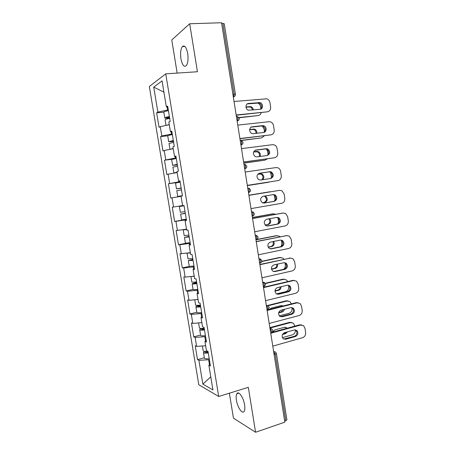 <?xml version="1.0" encoding="UTF-8"?>
<svg xmlns="http://www.w3.org/2000/svg" width="455" height="455" viewBox="0 0 455 455"><rect width="100%" height="100%" fill="white"/><g stroke="black" fill="none" stroke-linecap="round" stroke-linejoin="round"><path stroke-width="0.68" d="M236.429 400.212C235.969 397.181 236.111 395.008 236.856 393.7C238.551 390.458 243.516 397.46 244.591 404.842C245.046 407.862 244.909 410.023 244.176 411.32C242.396 414.613 237.47 407.401 236.429 400.212M180.931 58.809C180.186 53.184 180.669 49.106 182.375 46.569C184.611 44.886 186.391 47.189 187.716 53.485C188.444 59.133 187.966 63.2 186.288 65.679C184.019 67.374 182.233 65.082 180.931 58.809M229.377 393.188L233.455 418.168L255.573 432.25L284.83 422.155L221.562 22.75L189.695 23.757L171.762 39.955L177.166 73.09M149.337 86.496L198.784 384.725L218.701 396.487L165.745 73.852L149.337 86.496M210.779 376.859L202.856 384.1L212.929 389.929L208.862 365.211L210.415 365.974L208.015 351.385L206.473 350.708L204.938 341.375L206.217 340.442M202.856 384.1L198.92 360.326L197.504 359.626L204.323 357.738M205.66 345.76L196.617 346.374L195.206 345.76L197.504 359.626M196.617 346.374L195.132 337.4L193.728 336.837L200.587 335.051M201.855 322.646L192.812 323.397L191.424 322.908L193.728 336.837M192.812 323.397L191.322 314.382L189.94 313.944L196.827 312.278M198.039 299.435L188.996 300.317L187.625 299.959L189.94 313.944M188.996 300.317L187.5 291.263L186.135 290.961L193.056 289.403M194.2 276.122L185.162 277.135L183.809 276.913L186.135 290.961M185.162 277.135L183.655 268.046L182.313 267.876L189.331 266.42M190.349 252.707L179.981 253.776L182.313 267.876M181.312 253.862L179.799 244.733L178.479 244.699L186.391 243.186M186.476 229.201L176.13 230.531L178.479 244.699M177.444 230.486L175.926 221.318L174.623 221.42L186.311 219.395M182.591 205.586L172.269 207.196L174.623 221.42M173.56 207.008L172.036 197.806L170.756 198.044L168.39 183.757L180.169 182.04M180.106 181.647L168.39 183.757M169.658 183.433L168.134 174.185L166.866 174.566L164.494 160.217L172.388 159.204M176.187 157.828L164.494 160.217M165.745 159.756L164.21 150.469L162.964 150.986L160.581 136.58L167.77 135.778M172.252 133.912L161.809 135.977L160.581 136.58M161.809 135.977L160.268 126.649L159.045 127.309L156.651 112.84L163.834 112.163M168.304 109.888L157.862 112.095L156.651 112.84M157.862 112.095L153.727 87.11L162.06 80.853L166.348 106.879L167.85 107.147M204.938 341.375L206.473 341.995L204.062 327.338L202.543 326.809L200.996 317.431L202.515 317.909L200.092 303.189L198.59 302.802L197.043 293.384L198.534 293.72L196.105 278.932L194.621 278.688L193.068 269.235L194.535 269.417L192.095 254.567L190.639 254.47L189.075 244.972L190.526 245.012L188.069 230.094L186.635 230.145L185.066 220.607L186.493 220.493L184.03 205.512L182.614 205.711L181.033 196.128L182.444 195.866L179.97 180.817L178.57 181.17L176.989 171.541L178.377 171.131L175.886 156.008L174.515 156.52L172.923 146.846L174.288 146.282L171.791 131.091L170.437 131.757L168.839 122.042L170.181 121.32L167.673 106.066L166.348 106.879M205.569 336.495L204.847 336.683L205.546 340.932M204.847 336.683L195.132 337.4M201.764 313.347L201.036 313.523L201.616 317.044M201.036 313.523L191.322 314.382M200.996 317.431L202.299 316.623M197.936 290.097L197.214 290.262L197.675 293.06M197.214 290.262L187.5 291.263M197.043 293.384L198.369 292.696M194.097 266.744L193.369 266.897L193.711 268.962M193.369 266.897L183.655 268.046M193.068 269.235L194.416 268.666M190.241 243.3L189.507 243.436L189.724 244.762M189.507 243.436L179.799 244.733M189.075 244.972L190.446 244.528M186.368 219.748L185.634 219.879L185.725 220.453M185.634 219.879L175.926 221.318M185.066 220.607L186.459 220.283M181.067 196.321L172.036 197.806M179.253 181.113L179.361 181.755M177.16 172.57L168.134 174.185M178.57 181.17L180.004 181.05M175.209 156.52L175.442 157.925M173.23 148.711L164.21 150.469M174.515 156.52L175.971 156.526M171.143 131.819L171.501 133.998M169.288 124.75L160.268 126.649M170.437 131.757L171.922 131.887M232.892 94.265L234.086 94.162L222.887 23.427L221.676 23.467M222.887 23.427L224.258 23.779L235.411 94.276L234.086 94.162L233.671 96.835L233.318 96.995M167.065 107.005L167.548 109.962M163.925 92.183L153.727 87.11M285.797 420.824L275.252 354.195L276.412 353.472L286.917 419.891L284.682 421.211M255.573 432.25L248.328 387.33L218.701 396.487M165.745 73.852L197.43 71.736L189.695 23.757M209.357 359.547L208.646 359.746L209.459 364.711M208.646 359.746L198.92 360.326M208.862 365.211L210.119 364.159M247.258 103.911L259.214 102.989C261.989 104.781 262.364 106.879 260.34 109.274M236.213 115.251L267.443 111.816L236.173 114.984M234.035 101.499L266.767 98.792C268.495 99.423 269.565 100.737 269.963 102.722L270.628 106.999C270.81 109.706 269.752 111.31 267.443 111.816M260.044 109.319L248.362 110.19C245.148 109.223 245.29 103.575 248.532 103.45L260.095 102.603C263.32 103.467 263.28 109.172 260.044 109.319M169.448 116.855L166.763 117.68L169.59 117.703M169.635 117.987L168.191 118.129C166.086 118.323 164.949 118.266 164.79 117.97C165 117.532 166.536 117.072 169.402 116.582M166.024 125.438L165.091 119.801C165.301 119.369 166.837 118.914 169.709 118.425M166.45 125.347L169.26 124.585M253.35 109.979C253.185 108.324 252.377 107.209 250.938 106.646L245.967 106.897M238.92 117.549L258.116 115.564C259.68 115.325 260.692 114.376 261.164 112.721M260.903 108.773L260.584 106.732C260.197 104.804 259.157 103.535 257.462 102.927L257.456 102.927M248.049 103.541L248.407 103.507M164.79 117.97L163.823 112.101C164.027 111.634 165.563 111.156 168.43 110.662M239.051 117.794L258.116 115.564M252.491 110.064C252.241 108.54 251.45 107.522 250.113 107.01L246.001 107.181M251.143 127.155L261.705 125.972L263.024 126.149C265.692 128.105 265.936 130.204 263.741 132.451M239.933 138.724L271.021 134.828L239.904 138.536M237.777 125.114L268.979 121.707L270.606 121.917C272.192 122.588 273.171 123.851 273.529 125.699L274.189 129.959C274.376 132.655 273.318 134.276 271.021 134.828M263.655 132.462L253.281 133.673L251.825 133.457C248.788 132.348 249.095 126.979 252.201 126.808L262.592 125.648L263.911 125.825C266.971 126.837 266.767 132.268 263.655 132.462M255.022 150.315L265.305 148.978L266.801 149.212C269.371 151.333 269.474 153.437 267.108 155.53M243.635 162.099L274.587 157.743L243.618 161.997M241.503 148.626L272.551 144.679L274.411 144.952C275.866 145.645 276.754 146.857 277.084 148.58L277.738 152.829C277.925 155.519 276.873 157.151 274.587 157.743M267.256 155.508L256.933 156.901L255.289 156.628C252.553 153.932 252.741 151.748 255.858 150.065L266.198 148.722L267.699 148.956C270.492 151.589 270.344 153.773 267.256 155.508M258.958 173.361L268.882 171.893L270.543 172.178C273.046 174.532 272.977 176.654 270.338 178.542M247.321 185.373L278.136 180.561L247.321 185.356M245.211 172.041L276.111 167.554L278.181 167.895C279.506 168.6 280.32 169.761 280.616 171.37L281.275 175.596C281.457 178.28 280.411 179.935 278.136 180.561M270.844 178.462L260.567 180.038L258.764 179.697C256.216 177.012 256.461 174.851 259.498 173.224L269.787 171.706L271.447 171.99C274.058 174.623 273.853 176.779 270.844 178.462M272.812 194.677L274.257 195.053C276.685 197.669 276.43 199.79 273.5 201.423L263.667 203.106M248.902 195.343L279.654 190.332L248.902 195.354M279.654 190.332L281.918 190.736L284.142 194.069L284.796 198.278C284.978 200.951 283.931 202.623 281.668 203.288L251.001 208.612M274.411 201.32L264.184 203.072L262.234 202.674C259.868 200.001 260.163 197.868 263.121 196.287L273.358 194.592L275.167 194.928C277.601 197.55 277.351 199.682 274.411 201.32L273.5 201.423M276.748 217.41L277.937 217.826C280.206 220.43 279.91 222.529 277.044 224.122L266.949 226.033M252.565 218.474L282.936 213.037M252.582 218.571L283.181 213.02L285.615 213.486L287.645 216.671L288.299 220.863C288.481 223.53 287.446 225.219 285.188 225.919L254.675 231.777M277.965 224.082L267.79 226.01L265.714 225.561C263.508 222.905 263.843 220.8 266.727 219.253L276.919 217.382L278.858 217.769C281.133 220.379 280.837 222.484 277.965 224.082L277.044 224.122M173.366 140.692L170.67 141.403L173.469 141.3M173.503 141.505L168.703 141.704L173.338 140.493M173.19 148.455L169.965 149.348L169.004 143.524L173.639 142.33M173.219 148.649L172.195 148.916M256.796 133.264C257.018 131.347 256.307 129.988 254.663 129.169L249.681 129.419M240.849 140.396L261.608 137.888L264.361 135.806M264.503 131.825L264.065 129.027L262.308 125.972M168.703 141.704L167.741 135.857C167.958 135.499 169.505 135.084 172.365 134.6M241.309 140.521L261.608 137.888M255.989 133.361C256.114 131.523 255.392 130.232 253.827 129.476L249.653 129.635M177.274 164.42L174.566 165.029L177.331 164.795M177.353 164.92L172.599 165.33L177.251 164.3M175.226 172.917L173.856 172.963L172.9 167.144L177.552 166.132M173.856 172.963L177.103 172.223M177.12 172.331L175.818 172.655L177.149 172.57M259.976 156.492C260.76 154.393 260.226 152.766 258.36 151.612L256.893 151.39L253.611 151.816M243.789 163.066L265.089 160.126L267.307 158.846M268.086 154.774L267.534 151.231L266.698 149.166M172.599 165.33L171.637 159.512L176.29 158.437M243.806 163.163L265.089 160.126M259.185 156.6C259.885 154.535 259.327 152.954 257.513 151.851L253.549 151.959M182.41 195.684L179.691 196.145L182.421 195.741M181.158 188.051L178.44 188.552L181.181 188.188M181.187 188.233L176.477 188.859L181.153 188.012M182.427 195.764L177.729 196.458L182.41 195.661M177.729 196.458L176.779 190.668L181.448 189.832M262.643 179.719C264.395 177.626 264.19 175.704 262.017 173.958L260.397 173.685L257.9 174.055M268.552 182.267L247.355 185.589L269.639 181.903M271.652 177.638L270.401 171.689M176.477 188.859L175.522 183.064L180.191 182.171M261.835 179.839C263.536 177.746 263.308 175.846 261.164 174.14L257.837 174.117M185.321 213.389L182.591 213.77L185.304 213.276M184.076 205.785L179.389 206.519L184.076 205.796M185.299 213.236L180.641 214.089L185.333 213.429M180.641 214.089L181.59 219.856L186.288 219.236M262.518 202.833L264.907 202.424C267.785 200.831 268.029 198.767 265.652 196.219L265.06 195.969M275.11 200.513L274.422 195.377M270.981 191.737L248.879 195.195L270.037 191.754M179.389 206.519L180.345 212.292L185.031 211.615M262.45 202.793L264.048 202.526C266.914 200.934 267.165 198.875 264.787 196.338L264.253 196.099M189.178 236.81L186.431 237.089L189.121 236.463M189.098 236.35L184.485 237.413L189.195 236.924M184.485 237.413L185.43 243.152L190.144 242.708M265.191 225.117L268.376 224.514C270.987 223.229 271.419 221.295 269.678 218.713M278.346 223.485L278.483 221.386L277.925 217.82M275.889 214.242L272.602 213.844L252.411 217.49M252.423 217.581L273.483 213.776M185.009 229.405L183.24 229.872L184.19 235.622L188.899 235.121M183.24 229.872L186.533 229.548M186.516 229.451L185.191 229.553L186.482 229.229M265.094 225.009L267.512 224.554C270.065 223.331 270.526 221.431 268.905 218.855M272.602 213.844L273.273 213.787M280.53 240.064L281.588 240.507C283.71 243.089 283.374 245.165 280.576 246.729L270.298 248.857M256.216 241.514L286.855 235.582M256.245 241.69L286.695 235.61L289.278 236.139L291.143 239.182L291.791 243.357C291.968 246.018 290.938 247.719 288.697 248.458L258.326 254.84M281.508 246.752L271.379 248.851L269.189 248.356C267.13 245.723 267.506 243.641 270.321 242.128L280.462 240.075L282.515 240.513C284.648 243.101 284.307 245.182 281.508 246.752L280.576 246.729M193.011 260.135L190.258 260.305L192.914 259.56M192.886 259.367L188.313 260.635L193.039 260.323M188.313 260.635L189.257 266.351L193.989 266.078M268.251 247.253L271.834 246.519C274.058 245.581 274.689 243.891 273.734 241.44M281.213 246.513L281.89 243.22L281.452 240.422M280.087 236.754L279.438 236.219L276.026 235.713L256.506 239.58M255.955 239.859L276.913 235.707M190.389 252.969L187.073 253.128L188.017 258.855L192.749 258.525M190.361 252.787L189.212 252.855M268.16 247.071L270.958 246.496C273.102 245.626 273.768 243.994 272.943 241.599M276.026 235.713L277.084 235.679M284.267 262.632L285.211 263.087C287.202 265.652 286.826 267.705 284.096 269.241L273.643 271.567M259.851 264.457L290.62 258.048M259.89 264.713L290.199 258.11L292.912 258.69L294.618 261.597L295.267 265.754C295.449 268.41 294.419 270.128 292.19 270.907L261.966 277.806M285.035 269.326L274.951 271.601L272.664 271.061C270.736 268.45 271.152 266.397 273.899 264.901L283.994 262.677L286.149 263.155C288.146 265.726 287.77 267.785 285.035 269.326L284.096 269.241M196.833 283.357L194.063 283.425L196.696 282.555M196.657 282.288L192.129 283.761C192.459 284.091 194.04 284.045 196.873 283.619M192.129 283.761L193.068 289.454C193.398 289.812 194.985 289.778 197.817 289.352M271.533 269.269L275.275 268.433C277.158 267.733 277.897 266.289 277.505 264.11M283.613 269.349C284.938 268.257 285.495 266.801 285.285 264.975L284.966 262.927M284.011 259.196L282.987 258.116L279.438 257.502L261.722 261.318M261.653 261.579L280.331 257.553M190.929 276.486L191.834 281.986C192.164 282.31 193.745 282.259 196.577 281.833M191.305 276.447L194.228 276.293M271.476 269.002L274.393 268.353C276.168 267.722 276.93 266.368 276.685 264.292M279.438 257.502L280.763 257.485M287.987 285.12L288.806 285.569C290.671 288.112 290.273 290.142 287.6 291.661L276.987 294.175M263.468 287.304L292.73 280.405L294.362 280.434M263.525 287.64L293.685 280.519L296.518 281.15L298.088 283.926L298.73 288.066C298.907 290.717 297.888 292.446 295.665 293.265L265.589 300.675M288.544 291.809L278.511 294.254L276.139 293.68C274.331 291.092 274.774 289.061 277.465 287.588L287.509 285.188L289.75 285.7C291.627 288.248 291.223 290.284 288.544 291.809L287.6 291.661M200.632 306.482L197.857 306.448L200.462 305.459M200.405 305.112L199.017 305.441C196.998 305.942 195.969 306.391 195.923 306.789C196.27 307.227 197.857 307.233 200.689 306.818M195.923 306.789L196.856 312.46C197.208 312.921 198.801 312.943 201.628 312.528M274.991 291.154L278.705 290.262C280.257 289.733 281.042 288.555 281.065 286.724M278.454 283.772L267.136 286.44M276.469 293.919L285.672 291.683C287.844 290.893 288.845 289.209 288.669 286.639L288.464 285.342M287.753 281.577L286.508 279.922L282.834 279.199L265.191 283.311M265.322 283.601L283.732 279.307M194.763 299.754L195.633 305.021C195.98 305.447 197.567 305.453 200.393 305.038M195.889 299.64L198.05 299.515M274.996 290.796L277.812 290.119C279.233 289.664 280.024 288.601 280.178 286.94M282.834 279.199L284.415 279.222M291.672 307.523L292.377 307.955C294.135 310.475 293.702 312.483 291.086 313.99L280.337 316.68M267.074 310.054L296.194 302.66L298.076 302.734M267.136 310.469L297.155 302.837L300.09 303.508L301.534 306.164L302.177 310.287C302.353 312.926 301.341 314.672 299.128 315.531L269.195 323.454M292.042 314.2L282.06 316.816L279.615 316.208C277.914 313.649 278.38 311.641 281.014 310.173L291.012 307.608L293.333 308.149C295.096 310.674 294.664 312.693 292.042 314.2L291.086 313.99M204.42 329.511C202.765 329.738 201.838 329.693 201.633 329.375L204.215 328.26M202.037 328.391C200.479 328.88 199.7 329.323 199.705 329.721C200.069 330.262 201.662 330.324 204.488 329.921M199.705 329.721L200.638 335.369C201.002 335.932 202.6 336.012 205.421 335.608M278.625 312.903L282.117 311.999C283.346 311.612 284.113 310.708 284.421 309.298M283.164 305.97L281.11 305.601L271.334 308.075L269.519 309.434M279.279 315.855L289.05 313.307C291.217 312.477 292.212 310.782 292.036 308.217L291.951 307.66M291.348 303.889L290 301.631L286.218 300.812L267.17 305.584M268.109 305.749L287.122 300.977M198.585 322.919L199.415 327.964C199.779 328.493 201.372 328.555 204.198 328.146M278.75 312.443L281.218 311.8L283.414 309.559M282.646 306.101L281.776 305.521M286.218 300.812L288.043 300.88M295.329 329.841L295.921 330.25C297.581 332.741 297.126 334.732 294.561 336.228L283.687 339.089M272.107 332.315L299.64 324.825L301.75 324.955M270.742 333.208L300.613 325.063L303.639 325.769L304.975 328.305L305.612 332.412C305.788 335.051 304.776 336.814 302.575 337.701L272.79 346.136M295.522 336.501L285.586 339.288L283.078 338.651C281.48 336.12 281.969 334.124 284.551 332.668L294.499 329.932L296.887 330.506C298.548 333.003 298.093 334.999 295.522 336.501L294.561 336.228M204.898 351.385L203.47 352.557C203.851 353.199 205.45 353.319 208.271 352.921M203.47 352.557L204.397 358.176C204.778 358.847 206.382 358.984 209.203 358.586M208.191 352.443C206.542 352.665 205.609 352.585 205.393 352.204L206.712 351.323M282.481 334.493L285.518 333.657L287.526 331.849M287.196 328.209L284.517 327.281L274.786 329.915L272.562 332.196M282.384 337.638L292.423 334.84C294.522 334.015 295.522 332.349 295.409 329.847M294.834 326.133L293.464 323.255L289.585 322.339L269.855 327.628M269.929 328.089L290.5 322.567M202.384 345.982L203.18 350.805C203.51 351.408 204.989 351.544 207.622 351.209M282.845 333.885L284.614 333.401L286.269 332.196M286.559 328.385L285.348 327.196M289.585 322.339L291.638 322.464M273.66 351.641L275.252 354.195L274.115 354.525M233.33 97.057L234.939 96.022M236.401 116.434L236.566 116.417C237.18 116.304 237.629 116.935 237.908 118.317L237.521 120.871L237.135 121.053M237.14 121.098L238.693 120.137M240.2 140.413L240.359 140.396C240.985 140.328 241.434 140.987 241.719 142.364L241.355 144.809L240.928 145.014M240.934 145.043L242.424 144.161M243.982 164.289L244.142 164.266C244.767 164.249 245.222 164.932 245.507 166.308L245.171 168.646L244.705 168.868M244.71 168.885L246.121 168.088M247.748 188.057L247.907 188.034C248.544 188.069 248.999 188.774 249.283 190.15L248.97 192.385L248.47 192.619M252.195 216.125L252.752 216.023C253.867 215.562 254.379 214.754 254.288 213.611L253.06 212.013L251.655 211.7C252.298 211.78 252.758 212.513 253.037 213.884L252.752 216.023L252.218 216.267M276.412 353.472L275.565 352.062L273.643 351.539M249.795 191.925L248.629 192.596M255.926 239.683L256.512 239.569C257.61 239.097 258.11 238.301 258.013 237.169L256.87 235.61L255.392 235.269C256.034 235.394 256.501 236.151 256.779 237.521L256.512 239.569L256.102 239.785M259.64 263.149L260.26 263.013C261.329 262.541 261.818 261.744 261.727 260.63L260.658 259.111L259.105 258.73C259.76 258.906 260.226 259.686 260.505 261.056L260.26 263.013L259.816 263.235M263.343 286.519L263.991 286.366C265.037 285.882 265.515 285.092 265.419 283.988L264.423 282.504L262.808 282.094C263.468 282.322 263.934 283.118 264.213 284.494L263.991 286.366L263.519 286.576M267.028 309.792L267.699 309.622C268.734 309.133 269.195 308.342 269.098 307.25L268.16 305.794L266.493 305.362L267.91 307.825L267.699 309.622L267.199 309.827L267.694 309.622M270.702 332.969L271.396 332.781C272.409 332.286 272.863 331.496 272.761 330.41L271.874 328.976L270.162 328.527L271.589 331.058L271.396 332.781L270.867 332.975L271.26 332.815M248.532 103.45L247.679 103.842M258.975 102.477L258.099 102.864M168.691 116.992L168.822 117.777M249.021 106.891L249.846 106.527M252.201 126.808L251.336 127.127M262.592 125.648L261.705 125.972M255.858 150.065L255.056 150.298M266.198 148.722L265.305 148.978M259.498 173.224L259.162 173.298M269.787 171.706L268.882 171.893M264.184 203.072L263.889 203.106M283.181 213.02L282.254 213.094M267.79 226.01L267 226.038M172.616 140.822L172.707 141.386M252.542 129.305L253.378 129.004M176.517 164.551L176.574 164.892M256.051 151.629L256.893 151.39M259.543 173.867L260.397 173.685M264.048 202.526L264.907 202.424M188.37 236.606L188.427 236.924M267.512 224.554L268.376 224.514M286.695 235.61L285.757 235.622M271.379 248.851L270.469 248.822M192.175 259.708L192.26 260.243M270.958 246.496L271.834 246.519M290.199 258.11L289.249 258.059M274.951 271.601L274.035 271.51M195.957 282.72L196.082 283.465M274.393 268.353L275.275 268.433M293.685 280.519L292.73 280.405M278.511 294.254L277.59 294.101M199.728 305.629L199.887 306.585M277.812 290.119L278.705 290.262M297.155 302.837L296.194 302.66M282.06 316.816L281.127 316.595M203.482 328.447L203.675 329.608M281.218 311.8L282.117 311.999M300.613 325.063L299.64 324.825M285.586 339.288L284.648 339.003M207.235 351.266L207.446 352.534M284.614 333.401L285.518 333.657M236.856 393.7L238.761 393.109M182.375 46.569L184.889 46.45M233.301 96.869L233.671 96.835C234.917 96.403 235.497 95.55 235.411 94.276M237.112 120.916L237.521 120.871C238.738 120.433 239.307 119.591 239.222 118.351L237.504 116.56M240.905 144.866L241.355 144.809C242.549 144.36 243.101 143.535 243.01 142.318L241.44 140.578M244.682 168.714L245.171 168.646C246.337 168.191 246.877 167.372 246.786 166.189L245.342 164.494M248.447 192.471L248.97 192.385C250.108 191.925 250.637 191.111 250.546 189.951L249.215 188.302M273.62 351.385L274.075 351.544M260.095 102.603L259.214 102.989M250.113 107.01L250.938 106.646M263.911 125.825L263.024 126.149M267.699 148.956L266.801 149.212M271.447 171.99L270.543 172.178M275.167 194.928L274.257 195.053M278.858 217.769L277.937 217.826M253.827 129.476L254.663 129.169M257.513 151.851L258.36 151.612M261.164 174.14L262.017 173.958M264.787 196.338L265.652 196.219M282.515 240.513L281.588 240.507M286.149 263.155L285.211 263.087M289.75 285.7L288.806 285.569M293.333 308.149L292.377 307.955M282.481 305.948L282.902 306.033M296.887 330.506L295.921 330.25M285.945 327.6L286.855 327.839"/></g></svg>
